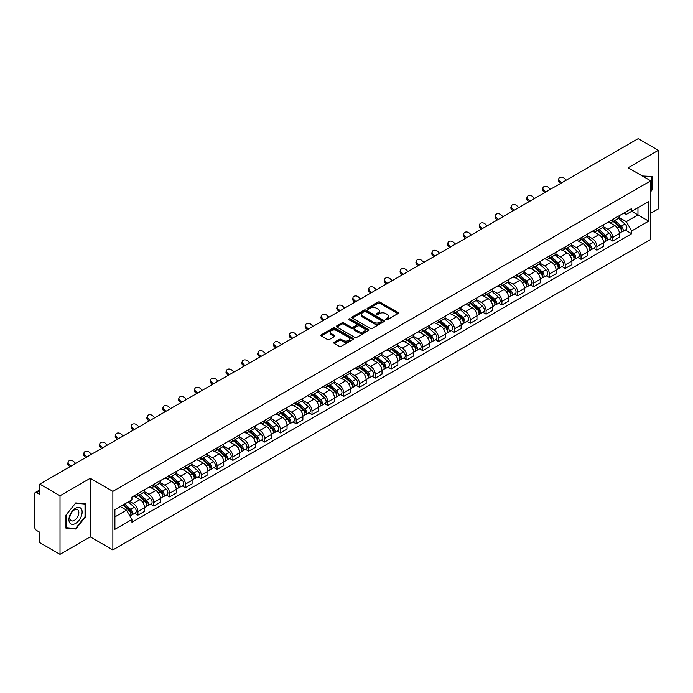 <?xml version="1.0" encoding="UTF-8"?>
<svg xmlns="http://www.w3.org/2000/svg" width="693" height="693" viewBox="0 0 693 693"><rect width="100%" height="100%" fill="white"/><g stroke="black" fill="none" stroke-linecap="round" stroke-linejoin="round"><path stroke-width="1.04" d="M385.888 319.724A0.988 0.572 0 0 0 387.283 319.724L397.869 313.608A1.412 0.814 0 0 0 398.276 313.037A1.412 0.814 0 0 0 397.869 312.465L379.937 302.113A1.412 0.814 0 0 0 377.945 302.113L367.368 308.22A0.988 0.572 0 0 0 368.763 309.026L370.131 308.238A4.505 2.599 0 0 1 376.507 308.238L377.997 309.095A4.505 2.599 0 0 1 379.322 310.94A4.505 2.599 0 0 1 377.997 312.777L376.628 313.565A0.988 0.572 0 0 0 378.023 314.371L379.392 313.582A4.505 2.599 0 0 1 385.767 313.582L387.257 314.449A4.505 2.599 0 0 1 388.582 316.285A4.505 2.599 0 0 1 387.257 318.122L385.888 318.919A0.988 0.572 0 0 0 385.888 319.724L385.888 318.919M334.234 342.247A1.412 0.814 0 0 0 333.818 342.818A1.412 0.814 0 0 0 334.234 343.39L339.267 346.292A1.412 0.814 0 0 0 341.251 346.292L353.006 339.509A1.412 0.814 0 0 0 353.421 338.938A1.412 0.814 0 0 0 353.006 338.366L335.083 328.014A1.412 0.814 0 0 0 333.09 328.014L321.335 334.797A1.412 0.814 0 0 0 320.928 335.369A1.412 0.814 0 0 0 321.335 335.949L327.417 339.457A1.412 0.814 0 0 0 329.409 339.457L334.433 336.547A1.412 0.814 0 0 0 334.849 335.975A1.412 0.814 0 0 0 334.433 335.403L331.419 333.662A3.768 2.174 0 0 1 330.318 332.12A3.768 2.174 0 0 1 332.64 330.119A3.768 2.174 0 0 1 336.746 330.587L348.544 337.396A3.768 2.174 0 0 1 349.653 338.938A3.768 2.174 0 0 1 347.323 340.947A3.768 2.174 0 0 1 343.217 340.471L341.251 339.336A1.412 0.814 0 0 0 339.267 339.336L334.234 342.247L334.234 343.39M112.864 491.372L90.246 478.309L60.014 495.764L39.822 484.112L638.158 138.661L658.35 150.32L628.118 167.775L650.744 180.83L112.864 491.372L112.864 549.947L650.744 239.406L650.744 180.83M370.235 328.413A1.412 0.814 0 0 0 372.219 328.413L383.974 321.63A1.412 0.814 0 0 0 384.39 321.058A1.412 0.814 0 0 0 383.974 320.487L366.051 310.135A1.412 0.814 0 0 0 364.059 310.135L352.304 316.918A1.412 0.814 0 0 0 351.897 317.489A1.412 0.814 0 0 0 352.304 318.07L370.235 328.413M349.263 319.932A0.988 0.572 0 0 1 350.268 320.071L350.268 318.901L368.485 329.426A1.412 0.814 0 0 1 368.901 329.998A1.412 0.814 0 0 1 368.485 330.57L356.739 337.352A1.412 0.814 0 0 1 354.747 337.352L336.824 327.009L341.848 324.125L341.848 322.955L336.824 325.857A1.412 0.814 0 0 0 336.408 326.429A1.412 0.814 0 0 0 336.824 327.009L336.824 325.857M341.848 324.125A1.412 0.814 0 0 1 343.841 324.125L343.841 322.955A1.412 0.814 0 0 0 341.848 322.955M343.841 322.955L351.108 327.148A1.412 0.814 0 0 0 353.101 327.148L356.436 325.225A1.412 0.814 0 0 0 356.852 324.653A1.412 0.814 0 0 0 356.436 324.073L348.874 319.707A0.988 0.572 0 0 1 350.268 318.901M60.014 495.764L60.014 554.339L39.822 542.68L39.822 532.311L36.677 530.5A2.867 1.655 -120 0 1 34.65 526.983L34.65 493.832A2.867 1.655 -120 0 1 35.248 492.524L39.822 489.873M650.744 213.279L658.35 208.888L658.35 150.32M60.014 554.339L90.246 536.884L112.864 549.947M39.822 484.112L39.822 494.481L36.677 492.662A2.867 1.655 -120 0 0 35.248 492.524M612.699 219.49A6.601 3.812 60 0 1 611.33 222.453L618.026 218.59A6.601 3.812 -120 0 0 619.395 215.627M603.196 226.594L608.03 229.392A6.601 3.812 60 0 1 612.699 237.474L619.395 233.61A6.601 3.812 -120 0 0 614.726 225.52L609.935 222.756M619.395 233.61L619.395 237.179L612.699 241.043L609.485 239.189M611.33 222.453A6.601 3.812 60 0 1 608.082 222.158M612.699 237.474L612.699 241.043M596.872 228.629A6.601 3.812 60 0 1 595.504 231.592L602.2 227.728A6.601 3.812 -120 0 0 603.568 224.766M593.658 248.328L596.872 250.182L603.568 246.318L603.568 242.741A6.601 3.812 -120 0 0 598.899 234.658L594.109 231.895M595.504 231.592A6.601 3.812 60 0 1 592.255 231.289M587.369 235.733L592.203 238.522A6.601 3.812 60 0 1 596.872 246.613L596.872 250.182M581.046 237.768A6.601 3.812 60 0 1 579.677 240.731L586.373 236.859A6.601 3.812 -120 0 0 587.742 233.896M577.841 257.467L581.046 259.321L587.742 255.448L587.742 251.88A6.601 3.812 -120 0 0 583.073 243.797L578.283 241.034M579.677 240.731A6.601 3.812 60 0 1 576.429 240.428M571.543 244.872L576.377 247.661A6.601 3.812 60 0 1 581.046 255.743L581.046 259.321M565.219 246.899A6.601 3.812 60 0 1 563.851 249.861L570.547 245.998A6.601 3.812 -120 0 0 571.916 243.035M562.014 266.606L565.219 268.46L571.916 264.587L571.916 261.018A6.601 3.812 -120 0 0 567.246 252.936L562.456 250.164M563.851 249.861A6.601 3.812 60 0 1 560.602 249.567M555.717 254.01L560.55 256.8A6.601 3.812 60 0 1 565.219 264.882L565.219 268.46M549.393 256.038A6.601 3.812 60 0 1 548.024 259L554.721 255.137A6.601 3.812 -120 0 0 556.089 252.174M546.188 275.736L549.393 277.59L556.089 273.726L556.089 270.157A6.601 3.812 -120 0 0 551.42 262.075L546.63 259.303M548.024 259A6.601 3.812 60 0 1 544.776 258.706M539.89 263.141L544.733 265.939A6.601 3.812 60 0 1 549.393 274.021L549.393 277.59M533.567 265.176A6.601 3.812 60 0 1 532.207 268.139L538.894 264.276A6.601 3.812 -120 0 0 540.263 261.313M530.362 284.875L533.567 286.729L540.263 282.865L540.263 279.288A6.601 3.812 -120 0 0 535.602 271.206L530.803 268.442M532.207 268.139A6.601 3.812 60 0 1 528.95 267.836M524.064 272.28L528.906 275.078A6.601 3.812 60 0 1 533.567 283.16L533.567 286.729M517.74 274.315A6.601 3.812 60 0 1 516.38 277.278L523.076 273.406A6.601 3.812 -120 0 0 524.436 270.443M514.535 294.014L517.74 295.868L524.436 292.004L524.436 288.427A6.601 3.812 -120 0 0 519.776 280.344L514.977 277.581M516.38 277.278A6.601 3.812 60 0 1 513.132 276.975M508.238 281.419L513.08 284.208A6.601 3.812 60 0 1 517.74 292.29L517.74 295.868M501.914 283.446A6.601 3.812 60 0 1 500.554 286.408L507.25 282.545A6.601 3.812 -120 0 0 508.61 279.582M498.709 303.153L501.914 305.007L508.61 301.134L508.61 297.566A6.601 3.812 -120 0 0 503.95 289.483L499.151 286.711M500.554 286.408A6.601 3.812 60 0 1 497.305 286.114M492.411 290.558L497.253 293.347A6.601 3.812 60 0 1 501.914 301.429L501.914 305.007M486.088 292.585A6.601 3.812 60 0 1 484.728 295.547L491.424 291.684A6.601 3.812 -120 0 0 492.784 288.721M482.882 312.283L486.096 314.137L492.784 310.273L492.784 306.704A6.601 3.812 -120 0 0 488.123 298.622L483.324 295.85M484.728 295.547A6.601 3.812 60 0 1 481.479 295.253M476.593 299.697L481.427 302.486A6.601 3.812 60 0 1 486.096 310.568L486.096 314.137M470.27 301.724A6.601 3.812 60 0 1 468.901 304.686L475.597 300.823A6.601 3.812 -120 0 0 476.957 297.86M467.056 321.422L470.27 323.276L476.966 319.412L476.966 315.835A6.601 3.812 -120 0 0 472.297 307.753L467.506 304.989M468.901 304.686A6.601 3.812 60 0 1 465.653 304.392M460.767 308.827L465.601 311.625A6.601 3.812 60 0 1 470.27 319.707L470.27 323.276M454.443 310.862A6.601 3.812 60 0 1 453.075 313.825L459.771 309.953A6.601 3.812 -120 0 0 461.14 306.99M451.23 330.561L454.443 332.415L461.14 328.551L461.14 324.974A6.601 3.812 -120 0 0 456.47 316.892L451.68 314.128M453.075 313.825A6.601 3.812 60 0 1 449.826 313.522M444.941 317.966L449.774 320.755A6.601 3.812 60 0 1 454.443 328.837L454.443 332.415M438.617 319.993A6.601 3.812 60 0 1 437.248 322.955L443.944 319.092A6.601 3.812 -120 0 0 445.313 316.129M435.403 339.7L438.617 341.554L445.313 337.682L445.313 334.113A6.601 3.812 -120 0 0 440.644 326.031L435.854 323.267M437.248 322.955A6.601 3.812 60 0 1 434 322.661M429.114 327.105L433.948 329.894A6.601 3.812 60 0 1 438.617 337.976L438.617 341.554M422.791 329.132A6.601 3.812 60 0 1 421.422 332.094L428.118 328.231A6.601 3.812 -120 0 0 429.487 325.268M419.577 348.83L422.791 350.684L429.487 346.821L429.487 343.252A6.601 3.812 -120 0 0 424.818 335.169L420.027 332.397M421.422 332.094A6.601 3.812 60 0 1 418.174 331.8M413.288 336.244L418.122 339.033A6.601 3.812 60 0 1 422.791 347.115L422.791 350.684M406.964 338.271A6.601 3.812 60 0 1 405.596 341.233L412.292 337.37A6.601 3.812 -120 0 0 413.66 334.407M403.75 357.969L406.964 359.823L413.66 355.959L413.66 352.39A6.601 3.812 -120 0 0 408.991 344.3L404.201 341.536M405.596 341.233A6.601 3.812 60 0 1 402.347 340.939M397.461 345.374L402.295 348.172A6.601 3.812 60 0 1 406.964 356.254L406.964 359.823M391.138 347.41A6.601 3.812 60 0 1 389.769 350.372L396.465 346.509A6.601 3.812 -120 0 0 397.834 343.546M387.924 367.108L391.138 368.962L397.834 365.098L397.834 361.521A6.601 3.812 -120 0 0 393.165 353.439L388.375 350.675M389.769 350.372A6.601 3.812 60 0 1 386.521 350.069M381.635 354.513L386.469 357.302A6.601 3.812 60 0 1 391.138 365.393L391.138 368.962M375.311 356.548A6.601 3.812 60 0 1 373.943 359.511L380.639 355.639A6.601 3.812 -120 0 0 382.008 352.676M372.098 376.247L375.311 378.101L382.008 374.237L382.008 370.66A6.601 3.812 -120 0 0 377.339 362.578L372.548 359.814M373.943 359.511A6.601 3.812 60 0 1 370.694 359.208M365.809 363.652L370.642 366.441A6.601 3.812 60 0 1 375.311 374.523L375.311 378.101M359.485 365.679A6.601 3.812 60 0 1 358.116 368.641L364.813 364.778A6.601 3.812 -120 0 0 366.181 361.815M356.271 385.386L359.485 387.24L366.181 383.368L366.181 379.799A6.601 3.812 -120 0 0 361.512 371.717L356.722 368.945M358.116 368.641A6.601 3.812 60 0 1 354.868 368.347M349.982 372.791L354.816 375.58A6.601 3.812 60 0 1 359.485 383.662L359.485 387.24M343.659 374.818A6.601 3.812 60 0 1 342.29 377.78L348.986 373.917A6.601 3.812 -120 0 0 350.355 370.954M340.445 394.516L343.659 396.37L350.355 392.507L350.355 388.938A6.601 3.812 -120 0 0 345.686 380.855L340.895 378.083M342.29 377.78A6.601 3.812 60 0 1 339.042 377.486M334.156 381.921L338.99 384.719A6.601 3.812 60 0 1 343.659 392.801L343.659 396.37M327.832 383.957A6.601 3.812 60 0 1 326.464 386.919L333.16 383.056A6.601 3.812 -120 0 0 334.528 380.093M324.627 403.655L327.832 405.509L334.528 401.645L334.528 398.068A6.601 3.812 -120 0 0 329.859 389.986L325.069 387.222M326.464 386.919A6.601 3.812 60 0 1 323.215 386.616M318.33 391.06L323.163 393.858A6.601 3.812 60 0 1 327.832 401.94L327.832 405.509M312.006 393.096A6.601 3.812 60 0 1 310.637 396.058L317.333 392.186A6.601 3.812 -120 0 0 318.702 389.223M308.801 412.794L312.006 414.648L318.702 410.784L318.702 407.207A6.601 3.812 -120 0 0 314.033 399.125L309.243 396.361M310.637 396.058A6.601 3.812 60 0 1 307.389 395.755M302.503 400.199L307.346 402.988A6.601 3.812 60 0 1 312.006 411.07L312.006 414.648M296.18 402.226A6.601 3.812 60 0 1 294.811 405.188L301.507 401.325A6.601 3.812 -120 0 0 302.876 398.362M292.974 421.933L296.18 423.787L302.876 419.915L302.876 416.346A6.601 3.812 -120 0 0 298.215 408.264L293.416 405.492M294.811 405.188A6.601 3.812 60 0 1 291.562 404.894M286.677 409.338L291.519 412.127A6.601 3.812 60 0 1 296.18 420.209L296.18 423.787M280.353 411.365A6.601 3.812 60 0 1 278.993 414.327L285.681 410.464A6.601 3.812 -120 0 0 287.049 407.501M277.148 431.063L280.353 432.917L287.049 429.054L287.049 425.485A6.601 3.812 -120 0 0 282.389 417.403L277.59 414.631M278.993 414.327A6.601 3.812 60 0 1 275.745 414.033M270.85 418.477L275.693 421.266A6.601 3.812 60 0 1 280.353 429.348L280.353 432.917M264.527 420.504A6.601 3.812 60 0 1 263.167 423.466L269.863 419.603A6.601 3.812 -120 0 0 271.223 416.64M261.322 440.202L264.527 442.056L271.223 438.193L271.223 434.615A6.601 3.812 -120 0 0 266.562 426.533L261.763 423.769M263.167 423.466A6.601 3.812 60 0 1 259.918 423.172M255.024 427.607L259.866 430.405A6.601 3.812 60 0 1 264.527 438.487L264.527 442.056M248.7 429.643A6.601 3.812 60 0 1 247.34 432.605L254.036 428.733A6.601 3.812 -120 0 0 255.396 425.771M245.495 449.341L248.7 451.195L255.396 447.331L255.396 443.754A6.601 3.812 -120 0 0 250.736 435.672L245.937 432.908M247.34 432.605A6.601 3.812 60 0 1 244.092 432.302M239.206 436.746L244.04 439.535A6.601 3.812 60 0 1 248.7 447.617L248.7 451.195M232.883 438.782A6.601 3.812 60 0 1 231.514 441.744L238.21 437.872A6.601 3.812 -120 0 0 239.57 434.909M229.669 458.48L232.883 460.334L239.57 456.462L239.57 452.893A6.601 3.812 -120 0 0 234.91 444.811L230.119 442.047M231.514 441.744A6.601 3.812 60 0 1 228.266 441.441M223.38 445.885L228.214 448.674A6.601 3.812 60 0 1 232.883 456.756L232.883 460.334M217.056 447.912A6.601 3.812 60 0 1 215.688 450.874L222.384 447.011A6.601 3.812 -120 0 0 223.752 444.048M213.842 467.619L217.056 469.464L223.752 465.601L223.752 462.032A6.601 3.812 -120 0 0 219.083 453.95L214.293 451.178M215.688 450.874A6.601 3.812 60 0 1 212.439 450.58M207.553 455.024L212.387 457.813A6.601 3.812 60 0 1 217.056 465.895L217.056 469.464M201.23 457.051A6.601 3.812 60 0 1 199.861 460.013L206.557 456.15A6.601 3.812 -120 0 0 207.926 453.187M198.016 476.749L201.23 478.603L207.926 474.74L207.926 471.171A6.601 3.812 -120 0 0 203.257 463.08L198.467 460.317M199.861 460.013A6.601 3.812 60 0 1 196.613 459.719M191.727 464.154L196.561 466.952A6.601 3.812 60 0 1 201.23 475.034L201.23 478.603M185.403 466.19A6.601 3.812 60 0 1 184.035 469.152L190.731 465.289A6.601 3.812 -120 0 0 192.1 462.326M182.19 485.888L185.403 487.742L192.1 483.879L192.1 480.301A6.601 3.812 -120 0 0 187.431 472.219L182.64 469.456M184.035 469.152A6.601 3.812 60 0 1 180.786 468.849M175.901 473.293L180.734 476.091A6.601 3.812 60 0 1 185.403 484.173L185.403 487.742M169.577 475.329A6.601 3.812 60 0 1 168.208 478.291L174.905 474.419A6.601 3.812 -120 0 0 176.273 471.457M166.363 495.027L169.577 496.881L176.273 493.018L176.273 489.44A6.601 3.812 -120 0 0 171.604 481.358L166.814 478.594M168.208 478.291A6.601 3.812 60 0 1 164.96 477.988M160.074 482.432L164.908 485.221A6.601 3.812 60 0 1 169.577 493.303L169.577 496.881M153.751 484.459A6.601 3.812 60 0 1 152.382 487.422L159.078 483.558A6.601 3.812 -120 0 0 160.447 480.595M150.537 504.166L153.751 506.02L160.447 502.148L160.447 498.579A6.601 3.812 -120 0 0 155.778 490.497L150.987 487.725M152.382 487.422A6.601 3.812 60 0 1 149.134 487.127M144.248 491.571L149.082 494.36A6.601 3.812 60 0 1 153.751 502.442L153.751 506.02M137.924 493.598A6.601 3.812 60 0 1 136.556 496.56L143.252 492.697A6.601 3.812 -120 0 0 144.62 489.734M134.711 513.296L137.924 515.15L144.62 511.287L144.62 507.718A6.601 3.812 -120 0 0 139.951 499.636L135.161 496.864M136.556 496.56A6.601 3.812 60 0 1 133.307 496.266M129.4 501.273L133.255 503.499A6.601 3.812 60 0 1 137.924 511.581L137.924 515.15M623.908 213.02L626.29 214.397L648.709 201.446L637.958 207.657L637.958 214.925L626.29 221.656L619.022 217.463M114.899 516.909L126.559 510.178L131.939 519.49L114.899 529.331L114.899 509.65L131.939 499.809L131.939 497.054L631.669 208.541L631.669 211.287L648.709 221.128L631.669 230.968L626.29 221.656M648.709 201.446L648.709 221.128M131.939 519.49L131.939 522.236L631.669 233.723L631.669 230.968M650.744 191.64L652.416 189.553L652.416 176.507L642.342 175.987M90.246 478.309L90.246 536.884M65.948 528.153L75.736 529.028L85.525 516.848L85.525 503.794L75.736 502.919L65.948 515.098L65.948 528.153M126.559 510.178L120.27 506.54M625.311 230.05L631.669 233.723M651.905 189.267L652.416 189.553M74.705 528.43L75.736 529.028M85.022 516.554L85.525 516.848M386.287 319.863L387.257 319.3A4.505 2.599 0 0 0 388.582 317.455L388.582 316.285M379.322 310.94L379.322 312.11A4.505 2.599 0 0 1 377.997 313.946L377.027 314.509M397.843 313.626L379.937 303.283A1.412 0.814 0 0 0 377.945 303.283L367.766 309.165M383.974 320.487L383.974 321.63L366.051 311.304A1.412 0.814 0 0 0 364.059 311.304L352.33 318.078M381.488 321.457A0.988 0.572 0 0 0 381.488 320.651L365.748 311.573A0.988 0.572 0 0 0 364.353 311.573L362.915 312.404A4.505 2.599 0 0 0 361.59 314.241A4.505 2.599 0 0 0 362.915 316.086L373.666 322.297A4.505 2.599 0 0 0 380.041 322.297L381.488 321.457L381.488 322.635A0.988 0.572 0 0 0 381.774 322.228L381.774 321.058M361.59 314.241L361.59 315.419A4.505 2.599 0 0 0 362.915 317.255L362.915 316.086M381.488 322.635L380.041 323.466A4.505 2.599 0 0 1 373.666 323.466L362.915 317.255M343.841 324.125L351.108 328.326A1.412 0.814 0 0 0 353.101 328.326L356.436 326.394A1.412 0.814 0 0 0 356.852 325.823L356.852 324.653M350.268 320.071L368.468 330.587M358.653 331.505A3.768 2.174 0 0 0 362.76 331.982A3.768 2.174 0 0 0 365.09 329.972A3.768 2.174 0 0 0 363.981 328.43L359.823 326.031A1.412 0.814 0 0 0 357.831 326.031L354.495 327.954A1.412 0.814 0 0 0 354.088 328.534A1.412 0.814 0 0 0 354.495 329.106L358.653 331.505L358.653 332.675A3.768 2.174 0 0 0 362.76 333.151A3.768 2.174 0 0 0 365.09 331.141L365.09 329.972M354.088 328.534L354.088 329.703A1.412 0.814 0 0 0 354.495 330.275L354.495 329.106M358.653 332.675L354.495 330.275M349.653 338.938L349.653 340.107A3.768 2.174 0 0 1 347.323 342.117A3.768 2.174 0 0 1 343.217 341.649L341.251 340.514A1.412 0.814 0 0 0 339.267 340.514L334.251 343.407M330.318 332.12L330.318 333.298A3.768 2.174 0 0 0 331.419 334.832L331.419 333.662M334.416 336.564L331.419 334.832M353.006 338.366L353.006 339.509L335.083 329.184A1.412 0.814 0 0 0 333.09 329.184L321.361 335.958M613.158 221.396L619.603 227.157A3.586 2.07 60 0 1 620.729 232.701L619.395 233.472M613.331 221.552L616.363 223.302M613.807 221.024L620.98 227.425A1.724 0.996 60 0 1 621.526 230.093A1.724 0.996 60 0 1 621.37 230.154M614.882 220.4L621.326 226.161A3.586 2.07 60 0 1 622.453 231.705A3.586 2.07 60 0 1 621.37 231.817M618.477 218.243L624.982 224.047A3.586 2.07 60 0 1 626.108 229.6L622.453 231.705M566.285 180.163L564.293 178.283A3.3 2.382 17.7 0 0 561.105 177.157A3.3 2.382 17.7 0 0 558.818 178.629A3.3 2.382 17.7 0 0 559.623 180.977L559.234 182.207A3.3 2.382 -162.3 0 1 558.419 179.859L558.818 178.629M561.625 182.857L559.623 180.977M559.234 182.207L560.568 183.463M597.331 230.535L603.776 236.287A3.586 2.07 60 0 1 604.902 241.84L603.568 242.611M597.505 230.691L600.536 232.441M597.981 230.163L605.154 236.564A1.724 0.996 60 0 1 605.699 239.224A1.724 0.996 60 0 1 605.543 239.284M599.055 229.539L605.5 235.299A3.586 2.07 60 0 1 606.626 240.843A3.586 2.07 60 0 1 605.543 240.956M602.65 227.382L609.156 233.186A3.586 2.07 60 0 1 610.282 238.73L606.626 240.843M581.505 239.674L587.95 245.426A3.586 2.07 60 0 1 589.076 250.97L587.742 251.75M581.678 239.83L584.71 241.58M582.155 239.302L589.327 245.703A1.724 0.996 60 0 1 589.873 248.363A1.724 0.996 60 0 1 589.717 248.423M583.229 238.678L589.674 244.43A3.586 2.07 60 0 1 590.8 249.982A3.586 2.07 60 0 1 589.717 250.095M586.824 236.521L593.329 242.325A3.586 2.07 60 0 1 594.455 247.869L590.8 249.982M642.359 175.996L651.905 176.767L651.905 189.414L650.744 190.861M651.281 176.403L651.905 176.767M81.246 508.749A9.33 5.388 120 0 0 72.237 511.165A9.33 5.388 120 0 0 69.82 522.964A9.33 5.388 120 0 0 78.829 520.547A9.33 5.388 120 0 0 81.246 508.749M78.24 510.299A6.384 3.69 120 0 0 77.521 509.632A6.384 3.69 120 0 0 71.587 512.612A6.384 3.69 120 0 0 70.426 520.027A6.384 3.69 120 0 0 71.136 520.694A6.384 3.69 120 0 0 77.079 517.714A6.384 3.69 120 0 0 78.24 510.299M75.537 528.499L66.052 527.659L66.052 515.012L75.537 503.205L85.022 504.054L85.022 516.701L75.537 528.499M84.39 503.69L85.022 504.054M550.467 189.293L548.466 187.422A3.3 2.382 17.7 0 0 545.278 186.296A3.3 2.382 17.7 0 0 542.991 187.768A3.3 2.382 17.7 0 0 543.797 190.116L543.407 191.346A3.3 2.382 -162.3 0 1 542.593 188.99L542.991 187.768M545.798 191.987L543.797 190.116M543.407 191.346L544.741 192.602M534.641 198.432L532.64 196.561A3.3 2.382 17.7 0 0 529.452 195.435A3.3 2.382 17.7 0 0 527.165 196.907A3.3 2.382 17.7 0 0 527.971 199.255L527.581 200.485A3.3 2.382 -162.3 0 1 526.767 198.129L527.165 196.907M529.972 201.126L527.971 199.255M527.581 200.485L528.915 201.732M565.679 248.813L572.123 254.565A3.586 2.07 60 0 1 573.25 260.109L571.916 260.88M565.852 248.96L568.884 250.719M566.328 248.432L573.501 254.842A1.724 0.996 60 0 1 574.047 257.501A1.724 0.996 60 0 1 573.891 257.562M567.402 247.817L573.856 253.569A3.586 2.07 60 0 1 574.982 259.113A3.586 2.07 60 0 1 573.891 259.234M570.997 245.66L577.503 251.464A3.586 2.07 60 0 1 578.629 257.008L574.982 259.113M549.852 257.943L556.306 263.704A3.586 2.07 60 0 1 557.432 269.248L556.089 270.019M550.025 258.099L553.057 259.849M550.502 257.571L557.683 263.972A1.724 0.996 60 0 1 558.22 266.64A1.724 0.996 60 0 1 558.064 266.701M551.576 256.956L558.03 262.708A3.586 2.07 60 0 1 559.156 268.252A3.586 2.07 60 0 1 558.073 268.364M555.171 254.79L561.676 260.594A3.586 2.07 60 0 1 562.803 266.147L559.156 268.252M534.026 267.082L540.479 272.843A3.586 2.07 60 0 1 541.605 278.387L540.263 279.158M534.199 267.238L537.231 268.988M534.675 266.71L541.857 273.111A1.724 0.996 60 0 1 542.394 275.771A1.724 0.996 60 0 1 542.238 275.84M535.75 266.086L542.203 271.847A3.586 2.07 60 0 1 543.329 277.391A3.586 2.07 60 0 1 542.247 277.503M539.345 263.929L545.85 269.733A3.586 2.07 60 0 1 546.976 275.277L543.329 277.391M518.814 207.571L516.813 205.7A3.3 2.382 17.7 0 0 513.626 204.565A3.3 2.382 17.7 0 0 511.339 206.038A3.3 2.382 17.7 0 0 512.144 208.394L511.755 209.615A3.3 2.382 -162.3 0 1 510.94 207.268L511.339 206.038M514.145 210.265L512.144 208.394M511.755 209.615L513.089 210.871M502.988 216.71L500.987 214.83A3.3 2.382 17.7 0 0 497.799 213.704A3.3 2.382 17.7 0 0 495.512 215.177A3.3 2.382 17.7 0 0 496.318 217.524L495.928 218.754A3.3 2.382 -162.3 0 1 495.123 216.407L495.512 215.177M498.319 219.404L496.318 217.524M495.928 218.754L497.262 220.01M487.162 225.84L485.161 223.969A3.3 2.382 17.7 0 0 481.973 222.843A3.3 2.382 17.7 0 0 479.686 224.315A3.3 2.382 17.7 0 0 480.492 226.663L480.102 227.893A3.3 2.382 -162.3 0 1 479.296 225.546L479.686 224.315M482.493 228.534L480.492 226.663M480.102 227.893L481.436 229.149M518.199 276.221L524.653 281.973A3.586 2.07 60 0 1 525.779 287.526L524.436 288.297M518.373 276.377L521.405 278.127M518.849 275.849L526.03 282.25A1.724 0.996 60 0 1 526.567 284.91A1.724 0.996 60 0 1 526.411 284.97M519.923 275.225L526.377 280.977A3.586 2.07 60 0 1 527.503 286.53A3.586 2.07 60 0 1 526.42 286.642M523.518 273.068L530.024 278.872A3.586 2.07 60 0 1 531.15 284.416L527.503 286.53M471.335 234.979L469.334 233.108A3.3 2.382 17.7 0 0 466.146 231.982A3.3 2.382 17.7 0 0 463.86 233.454A3.3 2.382 17.7 0 0 464.665 235.802L464.275 237.032A3.3 2.382 -162.3 0 1 463.47 234.676L463.86 233.454M466.666 237.673L464.665 235.802M464.275 237.032L465.618 238.279M502.373 285.36L508.827 291.112A3.586 2.07 60 0 1 509.953 296.656L508.61 297.436M502.546 285.507L505.578 287.266M503.023 284.979L510.204 291.389A1.724 0.996 60 0 1 510.741 294.049A1.724 0.996 60 0 1 510.585 294.109M504.097 284.364L510.55 290.116A3.586 2.07 60 0 1 511.677 295.66A3.586 2.07 60 0 1 510.594 295.781M507.692 282.207L514.197 288.011A3.586 2.07 60 0 1 515.323 293.555L511.677 295.66M455.509 244.118L453.508 242.247A3.3 2.382 17.7 0 0 450.32 241.112A3.3 2.382 17.7 0 0 448.033 242.585A3.3 2.382 17.7 0 0 448.839 244.941L448.449 246.171A3.3 2.382 -162.3 0 1 447.643 243.815L448.033 242.585M450.84 246.812L448.839 244.941M448.449 246.171L449.792 247.418M486.547 294.499L493 300.251A3.586 2.07 60 0 1 494.126 305.795L492.784 306.566M486.72 294.646L489.752 296.396M487.196 294.118L494.378 300.519A1.724 0.996 60 0 1 494.915 303.188A1.724 0.996 60 0 1 494.759 303.248M488.27 293.503L494.724 299.255A3.586 2.07 60 0 1 495.85 304.799A3.586 2.07 60 0 1 494.767 304.911M491.874 291.337L498.371 297.141A3.586 2.07 60 0 1 499.497 302.694L495.85 304.799M439.683 253.257L437.681 251.386A3.3 2.382 17.7 0 0 434.494 250.251A3.3 2.382 17.7 0 0 432.207 251.724A3.3 2.382 17.7 0 0 433.021 254.08L432.623 255.301A3.3 2.382 -162.3 0 1 431.817 252.954L432.207 251.724M435.013 255.951L433.021 254.08M432.623 255.301L433.965 256.557M470.72 303.629L477.174 309.39A3.586 2.07 60 0 1 478.3 314.934L476.957 315.705M470.894 303.785L473.934 305.535M471.379 303.257L478.551 309.658A1.724 0.996 60 0 1 479.088 312.318A1.724 0.996 60 0 1 478.932 312.387M472.444 302.633L478.898 308.394A3.586 2.07 60 0 1 480.024 313.938A3.586 2.07 60 0 1 478.941 314.05M476.048 300.476L482.553 306.28A3.586 2.07 60 0 1 483.679 311.833L480.024 313.938M423.856 262.387L421.855 260.516A3.3 2.382 17.7 0 0 418.667 259.39A3.3 2.382 17.7 0 0 416.38 260.863A3.3 2.382 17.7 0 0 417.195 263.21L416.796 264.44A3.3 2.382 -162.3 0 1 415.991 262.093L416.38 260.863M419.187 265.09L417.195 263.21M416.796 264.44L418.139 265.696M454.894 312.768L461.347 318.52A3.586 2.07 60 0 1 462.474 324.073L461.131 324.844M455.067 312.924L458.108 314.674M455.552 312.396L462.725 318.797A1.724 0.996 60 0 1 463.262 321.457A1.724 0.996 60 0 1 463.106 321.517M456.626 311.772L463.071 317.524A3.586 2.07 60 0 1 464.197 323.077A3.586 2.07 60 0 1 463.115 323.189M460.221 309.615L466.727 315.419A3.586 2.07 60 0 1 467.853 320.963L464.197 323.077M439.076 321.907L445.521 327.659A3.586 2.07 60 0 1 446.647 333.203L445.304 333.983M439.241 322.054L442.281 323.813M439.726 321.535L446.898 327.936A1.724 0.996 60 0 1 447.435 330.596A1.724 0.996 60 0 1 447.28 330.656M440.8 320.911L447.245 326.663A3.586 2.07 60 0 1 448.371 332.207A3.586 2.07 60 0 1 447.288 332.328M444.395 318.754L450.9 324.558A3.586 2.07 60 0 1 452.027 330.102L448.371 332.207M423.25 331.046L429.695 336.798A3.586 2.07 60 0 1 430.821 342.342L429.487 343.113M423.414 331.193L426.455 332.952M423.899 330.665L431.072 337.067A1.724 0.996 60 0 1 431.609 339.735A1.724 0.996 60 0 1 431.453 339.795M424.974 330.05L431.418 335.802A3.586 2.07 60 0 1 432.545 341.346A3.586 2.07 60 0 1 431.462 341.467M428.569 327.884L435.074 333.697A3.586 2.07 60 0 1 436.2 339.241L432.545 341.346M407.423 340.176L413.868 345.937A3.586 2.07 60 0 1 414.994 351.481L413.66 352.252M407.588 340.332L410.628 342.082M408.073 339.804L415.246 346.205A1.724 0.996 60 0 1 415.791 348.874A1.724 0.996 60 0 1 415.627 348.934M409.147 339.18L415.592 344.941A3.586 2.07 60 0 1 416.718 350.485A3.586 2.07 60 0 1 415.635 350.597M412.742 337.023L419.248 342.827A3.586 2.07 60 0 1 420.374 348.38L416.718 350.485M391.597 349.315L398.042 355.067A3.586 2.07 60 0 1 399.168 360.62L397.834 361.391M391.762 349.471L394.802 351.221M392.247 348.943L399.419 355.344A1.724 0.996 60 0 1 399.965 358.004A1.724 0.996 60 0 1 399.8 358.073M393.321 348.319L399.766 354.08A3.586 2.07 60 0 1 400.892 359.624A3.586 2.07 60 0 1 399.809 359.736M396.916 346.162L403.421 351.966A3.586 2.07 60 0 1 404.547 357.51L400.892 359.624M375.771 358.454L382.215 364.206A3.586 2.07 60 0 1 383.342 369.759L382.008 370.53M375.944 358.61L378.976 360.36M376.42 358.082L383.593 364.483A1.724 0.996 60 0 1 384.139 367.143A1.724 0.996 60 0 1 383.983 367.203M377.494 357.458L383.939 363.21A3.586 2.07 60 0 1 385.065 368.763A3.586 2.07 60 0 1 383.983 368.875M381.089 355.301L387.595 361.105A3.586 2.07 60 0 1 388.721 366.649L385.065 368.763M408.03 271.526L406.029 269.655A3.3 2.382 17.7 0 0 402.85 268.529A3.3 2.382 17.7 0 0 400.554 270.001A3.3 2.382 17.7 0 0 401.368 272.349L400.97 273.579A3.3 2.382 -162.3 0 1 400.164 271.223L400.554 270.001M403.361 274.22L401.368 272.349M400.97 273.579L402.312 274.826M392.203 280.665L390.202 278.794A3.3 2.382 17.7 0 0 387.023 277.659A3.3 2.382 17.7 0 0 384.728 279.132A3.3 2.382 17.7 0 0 385.542 281.488L385.143 282.718A3.3 2.382 -162.3 0 1 384.338 280.362L384.728 279.132M387.534 283.359L385.542 281.488M385.143 282.718L386.486 283.965M376.377 289.804L374.385 287.933A3.3 2.382 17.7 0 0 371.197 286.798A3.3 2.382 17.7 0 0 368.901 288.271A3.3 2.382 17.7 0 0 369.716 290.627L369.326 291.848A3.3 2.382 -162.3 0 1 368.511 289.501L368.901 288.271M371.708 292.498L369.716 290.627M369.326 291.848L370.66 293.104M360.551 298.943L358.558 297.063A3.3 2.382 17.7 0 0 355.37 295.937A3.3 2.382 17.7 0 0 353.075 297.41A3.3 2.382 17.7 0 0 353.889 299.757L353.499 300.987A3.3 2.382 -162.3 0 1 352.685 298.64L353.075 297.41M355.89 301.637L353.889 299.757M353.499 300.987L354.833 302.243M344.724 308.073L342.732 306.202A3.3 2.382 17.7 0 0 339.544 305.076A3.3 2.382 17.7 0 0 337.248 306.549A3.3 2.382 17.7 0 0 338.063 308.896L337.673 310.126A3.3 2.382 -162.3 0 1 336.859 307.779L337.248 306.549M340.064 310.767L338.063 308.896M337.673 310.126L339.007 311.382M328.898 317.212L326.905 315.341A3.3 2.382 17.7 0 0 323.718 314.215A3.3 2.382 17.7 0 0 321.422 315.687A3.3 2.382 17.7 0 0 322.236 318.035L321.847 319.265A3.3 2.382 -162.3 0 1 321.032 316.909L321.422 315.687M324.237 319.906L322.236 318.035M321.847 319.265L323.181 320.512M359.944 367.593L366.389 373.345A3.586 2.07 60 0 1 367.515 378.889L366.181 379.66M360.117 367.74L363.149 369.499M360.594 367.212L367.766 373.622A1.724 0.996 60 0 1 368.312 376.282A1.724 0.996 60 0 1 368.156 376.342M361.668 366.597L368.113 372.349A3.586 2.07 60 0 1 369.239 377.893A3.586 2.07 60 0 1 368.156 378.014M365.263 364.44L371.769 370.244A3.586 2.07 60 0 1 372.895 375.788L369.239 377.893M313.071 326.351L311.079 324.48A3.3 2.382 17.7 0 0 307.891 323.345A3.3 2.382 17.7 0 0 305.604 324.818A3.3 2.382 17.7 0 0 306.41 327.174L306.02 328.395A3.3 2.382 -162.3 0 1 305.206 326.048L305.604 324.818M308.411 329.045L306.41 327.174M306.02 328.395L307.354 329.651M344.118 376.732L350.563 382.484A3.586 2.07 60 0 1 351.689 388.028L350.355 388.799M344.291 376.879L347.323 378.629M344.767 376.351L351.94 382.753A1.724 0.996 60 0 1 352.486 385.421A1.724 0.996 60 0 1 352.33 385.481M345.842 375.736L352.287 381.488A3.586 2.07 60 0 1 353.413 387.032A3.586 2.07 60 0 1 352.33 387.144M349.437 373.57L355.942 379.374A3.586 2.07 60 0 1 357.068 384.927L353.413 387.032M297.254 335.49L295.253 333.619A3.3 2.382 17.7 0 0 292.065 332.484A3.3 2.382 17.7 0 0 289.778 333.957A3.3 2.382 17.7 0 0 290.584 336.313L290.194 337.534A3.3 2.382 -162.3 0 1 289.379 335.187L289.778 333.957M292.585 338.184L290.584 336.313M290.194 337.534L291.528 338.79M328.291 385.862L334.736 391.623A3.586 2.07 60 0 1 335.862 397.167L334.528 397.938M328.465 386.018L331.497 387.768M328.941 385.49L336.114 391.891A1.724 0.996 60 0 1 336.659 394.551A1.724 0.996 60 0 1 336.503 394.62M330.015 384.866L336.469 390.627A3.586 2.07 60 0 1 337.595 396.171A3.586 2.07 60 0 1 336.503 396.283M333.61 382.709L340.116 388.513A3.586 2.07 60 0 1 341.242 394.057L337.595 396.171M281.427 344.62L279.426 342.749A3.3 2.382 17.7 0 0 276.238 341.623A3.3 2.382 17.7 0 0 273.952 343.096A3.3 2.382 17.7 0 0 274.757 345.443L274.367 346.673A3.3 2.382 -162.3 0 1 273.553 344.326L273.952 343.096M276.758 347.314L274.757 345.443M274.367 346.673L275.701 347.929M312.465 395.001L318.91 400.753A3.586 2.07 60 0 1 320.036 406.306L318.702 407.077M312.638 395.157L315.67 396.907M313.115 394.629L320.296 401.03A1.724 0.996 60 0 1 320.833 403.69A1.724 0.996 60 0 1 320.677 403.75M314.189 394.005L320.642 399.757A3.586 2.07 60 0 1 321.769 405.31A3.586 2.07 60 0 1 320.686 405.422M317.784 391.848L324.289 397.652A3.586 2.07 60 0 1 325.415 403.196L321.769 405.31M265.601 353.759L263.6 351.888A3.3 2.382 17.7 0 0 260.412 350.762A3.3 2.382 17.7 0 0 258.125 352.235A3.3 2.382 17.7 0 0 258.931 354.582L258.541 355.812A3.3 2.382 -162.3 0 1 257.727 353.456L258.125 352.235M260.932 356.453L258.931 354.582M258.541 355.812L259.875 357.06M296.639 404.14L303.092 409.892A3.586 2.07 60 0 1 304.218 415.436L302.876 416.216M296.812 404.288L299.844 406.046M297.288 403.759L304.47 410.169A1.724 0.996 60 0 1 305.007 412.829A1.724 0.996 60 0 1 304.851 412.889M298.362 403.144L304.816 408.896A3.586 2.07 60 0 1 305.942 414.44A3.586 2.07 60 0 1 304.859 414.561M301.957 400.987L308.463 406.791A3.586 2.07 60 0 1 309.589 412.335L305.942 414.44M249.775 362.898L247.773 361.027A3.3 2.382 17.7 0 0 244.586 359.892A3.3 2.382 17.7 0 0 242.299 361.365A3.3 2.382 17.7 0 0 243.104 363.721L242.715 364.951A3.3 2.382 -162.3 0 1 241.909 362.595L242.299 361.365M245.105 365.592L243.104 363.721M242.715 364.951L244.049 366.199M280.812 413.279L287.266 419.031A3.586 2.07 60 0 1 288.392 424.575L287.049 425.346M280.986 413.426L284.017 415.176M281.462 412.898L288.643 419.3A1.724 0.996 60 0 1 289.18 421.968A1.724 0.996 60 0 1 289.024 422.028M282.536 412.283L288.99 418.035A3.586 2.07 60 0 1 290.116 423.579A3.586 2.07 60 0 1 289.033 423.692M286.131 410.117L292.637 415.93A3.586 2.07 60 0 1 293.763 421.474L290.116 423.579M233.948 372.037L231.947 370.166A3.3 2.382 17.7 0 0 228.759 369.031A3.3 2.382 17.7 0 0 226.472 370.504A3.3 2.382 17.7 0 0 227.278 372.86L226.888 374.081A3.3 2.382 -162.3 0 1 226.083 371.734L226.472 370.504M229.279 374.731L227.278 372.86M226.888 374.081L228.222 375.337M264.986 422.409L271.439 428.17A3.586 2.07 60 0 1 272.566 433.714L271.223 434.485M265.159 422.565L268.191 424.315M265.636 422.037L272.817 428.439A1.724 0.996 60 0 1 273.354 431.098A1.724 0.996 60 0 1 273.198 431.167M266.71 421.413L273.163 427.174A3.586 2.07 60 0 1 274.289 432.718A3.586 2.07 60 0 1 273.207 432.83M270.305 419.256L276.81 425.06A3.586 2.07 60 0 1 277.936 430.613L274.289 432.718M218.122 381.176L216.121 379.296A3.3 2.382 17.7 0 0 212.933 378.17A3.3 2.382 17.7 0 0 210.646 379.643A3.3 2.382 17.7 0 0 211.452 381.99L211.062 383.22A3.3 2.382 -162.3 0 1 210.256 380.873L210.646 379.643M213.453 383.87L211.452 381.99M211.062 383.22L212.404 384.476M249.159 431.548L255.613 437.3A3.586 2.07 60 0 1 256.739 442.853L255.396 443.624M249.333 431.704L252.365 433.454M249.809 431.176L256.99 437.578A1.724 0.996 60 0 1 257.527 440.237A1.724 0.996 60 0 1 257.372 440.298M250.883 430.552L257.337 436.304A3.586 2.07 60 0 1 258.463 441.857A3.586 2.07 60 0 1 257.38 441.969M254.478 428.395L260.984 434.199A3.586 2.07 60 0 1 262.11 439.743L258.463 441.857M202.295 390.306L200.294 388.435A3.3 2.382 17.7 0 0 197.107 387.309A3.3 2.382 17.7 0 0 194.82 388.782A3.3 2.382 17.7 0 0 195.634 391.129L195.235 392.359A3.3 2.382 -162.3 0 1 194.43 390.003L194.82 388.782M197.626 393L195.634 391.129M195.235 392.359L196.578 393.615M233.333 440.687L239.787 446.439A3.586 2.07 60 0 1 240.913 451.983L239.57 452.763M233.506 440.835L236.547 442.593M233.983 440.315L241.164 446.716A1.724 0.996 60 0 1 241.701 449.376A1.724 0.996 60 0 1 241.545 449.436M235.057 439.691L241.511 445.443A3.586 2.07 60 0 1 242.637 450.996A3.586 2.07 60 0 1 241.554 451.108M238.661 437.534L245.166 443.338A3.586 2.07 60 0 1 246.284 448.882L242.637 450.996M186.469 399.445L184.468 397.574A3.3 2.382 17.7 0 0 181.28 396.448A3.3 2.382 17.7 0 0 178.993 397.921A3.3 2.382 17.7 0 0 179.808 400.268L179.409 401.498A3.3 2.382 -162.3 0 1 178.603 399.142L178.993 397.921M181.8 402.139L179.808 400.268M179.409 401.498L180.752 402.746M217.507 449.826L223.96 455.578A3.586 2.07 60 0 1 225.086 461.122L223.744 461.893M217.68 449.974L220.72 451.732M218.165 449.445L225.338 455.847A1.724 0.996 60 0 1 225.875 458.515A1.724 0.996 60 0 1 225.719 458.575M219.239 448.83L225.684 454.582A3.586 2.07 60 0 1 226.81 460.126A3.586 2.07 60 0 1 225.727 460.247M222.834 446.673L229.34 452.477A3.586 2.07 60 0 1 230.466 458.021L226.81 460.126M170.643 408.584L168.642 406.713A3.3 2.382 17.7 0 0 165.454 405.578A3.3 2.382 17.7 0 0 163.167 407.051A3.3 2.382 17.7 0 0 163.981 409.407L163.583 410.628A3.3 2.382 -162.3 0 1 162.777 408.281L163.167 407.051M165.974 411.278L163.981 409.407M163.583 410.628L164.925 411.885M201.68 458.957L208.134 464.717A3.586 2.07 60 0 1 209.26 470.261L207.917 471.032M201.854 459.112L204.894 460.862M202.339 458.584L209.511 464.986A1.724 0.996 60 0 1 210.048 467.654A1.724 0.996 60 0 1 209.892 467.714M203.413 457.969L209.858 463.721A3.586 2.07 60 0 1 210.984 469.265A3.586 2.07 60 0 1 209.901 469.378M207.008 455.803L213.513 461.607A3.586 2.07 60 0 1 214.639 467.16L210.984 469.265M154.816 417.723L152.815 415.843A3.3 2.382 17.7 0 0 149.636 414.717A3.3 2.382 17.7 0 0 147.34 416.19A3.3 2.382 17.7 0 0 148.155 418.537L147.756 419.767A3.3 2.382 -162.3 0 1 146.951 417.42L147.34 416.19M150.147 420.417L148.155 418.537M147.756 419.767L149.099 421.023M185.863 468.096L192.308 473.856A3.586 2.07 60 0 1 193.434 479.4L192.1 480.171M186.027 468.251L189.068 470.001M186.512 467.723L193.685 474.125A1.724 0.996 60 0 1 194.222 476.784A1.724 0.996 60 0 1 194.066 476.853M187.586 467.099L194.031 472.86A3.586 2.07 60 0 1 195.157 478.404A3.586 2.07 60 0 1 194.075 478.516M191.181 464.942L197.687 470.746A3.586 2.07 60 0 1 198.813 476.29L195.157 478.404M138.99 426.853L136.989 424.982A3.3 2.382 17.7 0 0 133.81 423.856A3.3 2.382 17.7 0 0 131.514 425.329A3.3 2.382 17.7 0 0 132.328 427.676L131.93 428.906A3.3 2.382 -162.3 0 1 131.124 426.559L131.514 425.329M134.321 429.547L132.328 427.676M131.93 428.906L133.273 430.162M170.036 477.234L176.481 482.986A3.586 2.07 60 0 1 177.607 488.539L176.273 489.31M170.201 477.39L173.241 479.14M170.686 476.862L177.858 483.264A1.724 0.996 60 0 1 178.396 485.923A1.724 0.996 60 0 1 178.24 485.984M171.76 476.238L178.205 481.99A3.586 2.07 60 0 1 179.331 487.543A3.586 2.07 60 0 1 178.248 487.655M175.355 474.081L181.861 479.885A3.586 2.07 60 0 1 182.987 485.429L179.331 487.543M123.163 435.992L121.171 434.121A3.3 2.382 17.7 0 0 117.983 432.995A3.3 2.382 17.7 0 0 115.688 434.468A3.3 2.382 17.7 0 0 116.502 436.815L116.112 438.045A3.3 2.382 -162.3 0 1 115.298 435.689L115.688 434.468M118.503 438.686L116.502 436.815M116.112 438.045L117.446 439.293M154.21 486.373L160.655 492.125A3.586 2.07 60 0 1 161.781 497.669L160.447 498.44M154.374 486.521L157.415 488.279M154.86 485.992L162.032 492.402A1.724 0.996 60 0 1 162.578 495.062A1.724 0.996 60 0 1 162.413 495.123M155.934 485.377L162.379 491.129A3.586 2.07 60 0 1 163.505 496.673A3.586 2.07 60 0 1 162.422 496.794M159.529 483.22L166.034 489.024A3.586 2.07 60 0 1 167.16 494.568L163.505 496.673M107.337 445.131L105.345 443.26A3.3 2.382 17.7 0 0 102.157 442.125A3.3 2.382 17.7 0 0 99.861 443.598A3.3 2.382 17.7 0 0 100.676 445.954L100.286 447.176A3.3 2.382 -162.3 0 1 99.471 444.828L99.861 443.598M102.677 447.825L100.676 445.954M100.286 447.176L101.62 448.432M138.383 495.512L144.828 501.264A3.586 2.07 60 0 1 145.954 506.808L144.62 507.579M138.548 495.66L141.589 497.409M139.033 495.131L146.206 501.533A1.724 0.996 60 0 1 146.751 504.201A1.724 0.996 60 0 1 146.595 504.261M140.107 494.516L146.552 500.268A3.586 2.07 60 0 1 147.678 505.812A3.586 2.07 60 0 1 146.595 505.925M143.702 492.351L150.208 498.154A3.586 2.07 60 0 1 151.334 503.707L147.678 505.812M91.511 454.27L89.518 452.399A3.3 2.382 17.7 0 0 86.33 451.264A3.3 2.382 17.7 0 0 84.035 452.737A3.3 2.382 17.7 0 0 84.849 455.093L84.459 456.315A3.3 2.382 -162.3 0 1 83.645 453.967L84.035 452.737M86.85 456.964L84.849 455.093M84.459 456.315L85.793 457.571M122.947 504.998L129.002 510.403A3.586 2.07 60 0 1 130.128 515.947L129.955 516.051M123.007 504.963L125.762 506.548M123.597 504.625L130.379 510.672A1.724 0.996 60 0 1 130.925 513.331A1.724 0.996 60 0 1 130.769 513.4M124.671 504.002L130.726 509.407A3.586 2.07 60 0 1 131.852 514.951A3.586 2.07 60 0 1 130.769 515.064M128.326 501.897L134.381 507.293A3.586 2.07 60 0 1 135.507 512.837L131.852 514.951M75.684 463.4L73.692 461.529A3.3 2.382 17.7 0 0 70.504 460.403A3.3 2.382 17.7 0 0 68.217 461.876A3.3 2.382 17.7 0 0 69.023 464.223L68.633 465.453A3.3 2.382 -162.3 0 1 67.819 463.106L68.217 461.876M71.024 466.094L69.023 464.223M68.633 465.453L69.967 466.71M153.751 502.442L160.447 498.579M169.577 493.303L176.273 489.44M185.403 484.173L192.1 480.301M201.23 475.034L207.926 471.171M217.056 465.895L223.752 462.032M232.883 456.756L239.57 452.893M248.7 447.617L255.396 443.754M264.527 438.487L271.223 434.615M280.353 429.348L287.049 425.485M296.18 420.209L302.876 416.346M312.006 411.07L318.702 407.207M327.832 401.94L334.528 398.068M343.659 392.801L350.355 388.938M359.485 383.662L366.181 379.799M375.311 374.523L382.008 370.66M391.138 365.393L397.834 361.521M406.964 356.254L413.66 352.39M422.791 347.115L429.487 343.252M438.617 337.976L445.313 334.113M454.443 328.837L461.14 324.974M470.27 319.707L476.966 315.835M486.096 310.568L492.784 306.704M501.914 301.429L508.61 297.566M517.74 292.29L524.436 288.427M533.567 283.16L540.263 279.288M549.393 274.021L556.089 270.157M565.219 264.882L571.916 261.018M581.046 255.743L587.742 251.88M596.872 246.613L603.568 242.741M137.924 511.581L144.62 507.718M133.255 503.499L139.951 499.636M149.082 494.36L155.778 490.497M164.908 485.221L171.604 481.358M180.734 476.091L187.431 472.219M196.561 466.952L203.257 463.08M212.387 457.813L219.083 453.95M228.214 448.674L234.91 444.811M244.04 439.535L250.736 435.672M259.866 430.405L266.562 426.533M275.693 421.266L282.389 417.403M291.519 412.127L298.215 408.264M307.346 402.988L314.033 399.125M323.163 393.858L329.859 389.986M338.99 384.719L345.686 380.855M354.816 375.58L361.512 371.717M370.642 366.441L377.339 362.578M386.469 357.302L393.165 353.439M402.295 348.172L408.991 344.3M418.122 339.033L424.818 335.169M433.948 329.894L440.644 326.031M449.774 320.755L456.47 316.892M465.601 311.625L472.297 307.753M481.427 302.486L488.123 298.622M497.253 293.347L503.95 289.483M513.08 284.208L519.776 280.344M528.906 275.078L535.602 271.206M544.733 265.939L551.42 262.075M560.55 256.8L567.246 252.936M576.377 247.661L583.073 243.797M592.203 238.522L598.899 234.658M608.03 229.392L614.726 225.52M39.822 490.843L36.677 492.662M387.257 319.3L387.257 318.122M376.628 314.371L376.628 313.565M377.997 313.946L377.997 312.777M367.368 309.026L367.368 308.22M377.945 303.283L377.945 302.113M379.937 303.283L379.937 302.113M397.869 313.608L397.869 312.465M352.304 318.07L352.304 316.918M364.059 311.304L364.059 310.135M366.051 311.304L366.051 310.135M373.666 323.466L373.666 322.297M380.041 323.466L380.041 322.297M351.108 328.326L351.108 327.148M353.101 328.326L353.101 327.148M356.436 326.394L356.436 325.225M368.485 330.57L368.485 329.426M339.267 340.514L339.267 339.336M341.251 340.514L341.251 339.336M343.217 341.649L343.217 340.471M334.433 336.547L334.433 335.403M321.335 335.949L321.335 334.797M333.09 329.184L333.09 328.014M335.083 329.184L335.083 328.014M619.603 227.157L617.593 228.318M621.881 229.305L621.231 229.678M624.982 224.047L621.326 226.161M603.776 236.287L601.767 237.448M606.054 238.435L605.405 238.808M609.156 233.186L605.5 235.299M587.95 245.426L585.94 246.587M590.228 247.574L589.578 247.947M593.329 242.325L589.674 244.43M572.123 254.565L570.114 255.726M574.402 256.713L573.752 257.086M577.503 251.464L573.856 253.569M556.306 263.704L554.287 264.865M558.575 265.852L557.926 266.225M561.676 260.594L558.03 262.708M540.479 272.843L538.461 274.004M542.749 274.982L542.108 275.355M545.85 269.733L542.203 271.847M524.653 281.973L522.643 283.134M526.923 284.121L526.282 284.494M530.024 278.872L526.377 280.977M508.827 291.112L506.817 292.273M511.096 293.26L510.455 293.633M514.197 288.011L510.55 290.116M493 300.251L490.99 301.412M495.27 302.399L494.629 302.772M498.371 297.141L494.724 299.255M477.174 309.39L475.164 310.551M479.443 311.529L478.802 311.911M482.553 306.28L478.898 308.394M461.347 318.52L459.338 319.681M463.617 320.668L462.976 321.041M466.727 315.419L463.071 317.524M445.521 327.659L443.511 328.82M447.799 329.807L447.15 330.18M450.9 324.558L447.245 326.663M429.695 336.798L427.685 337.959M431.973 338.946L431.323 339.319M435.074 333.697L431.418 335.802M413.868 345.937L411.859 347.098M416.146 348.085L415.497 348.458M419.248 342.827L415.592 344.941M398.042 355.067L396.032 356.228M400.32 357.216L399.67 357.588M403.421 351.966L399.766 354.08M382.215 364.206L380.206 365.367M384.494 366.354L383.844 366.727M387.595 361.105L383.939 363.21M366.389 373.345L364.379 374.506M368.667 375.493L368.018 375.866M371.769 370.244L368.113 372.349M350.563 382.484L348.553 383.645M352.841 384.632L352.191 385.005M355.942 379.374L352.287 381.488M334.736 391.623L332.727 392.784M337.015 393.763L336.365 394.144M340.116 388.513L336.469 390.627M318.91 400.753L316.9 401.914M321.188 402.902L320.538 403.274M324.289 397.652L320.642 399.757M303.092 409.892L301.074 411.053M305.362 412.04L304.721 412.413M308.463 406.791L304.816 408.896M287.266 419.031L285.247 420.192M289.535 421.179L288.894 421.552M292.637 415.93L288.99 418.035M271.439 428.17L269.43 429.331M273.709 430.318L273.068 430.691M276.81 425.06L273.163 427.174M255.613 437.3L253.603 438.461M257.883 439.449L257.242 439.821M260.984 434.199L257.337 436.304M239.787 446.439L237.777 447.6M242.056 448.588L241.415 448.96M245.166 443.338L241.511 445.443M223.96 455.578L221.951 456.739M226.23 457.726L225.589 458.099M229.34 452.477L225.684 454.582M208.134 464.717L206.124 465.878M210.412 466.865L209.762 467.238M213.513 461.607L209.858 463.721M192.308 473.856L190.298 475.017M194.586 475.996L193.936 476.368M197.687 470.746L194.031 472.86M176.481 482.986L174.471 484.147M178.759 485.135L178.11 485.507M181.861 479.885L178.205 481.99M160.655 492.125L158.645 493.286M162.933 494.274L162.283 494.646M166.034 489.024L162.379 491.129M144.828 501.264L142.819 502.425M147.107 503.413L146.457 503.785M150.208 498.154L146.552 500.268M129.002 510.403L127.269 511.399M131.28 512.543L130.631 512.924M134.381 507.293L130.726 509.407"/></g></svg>

